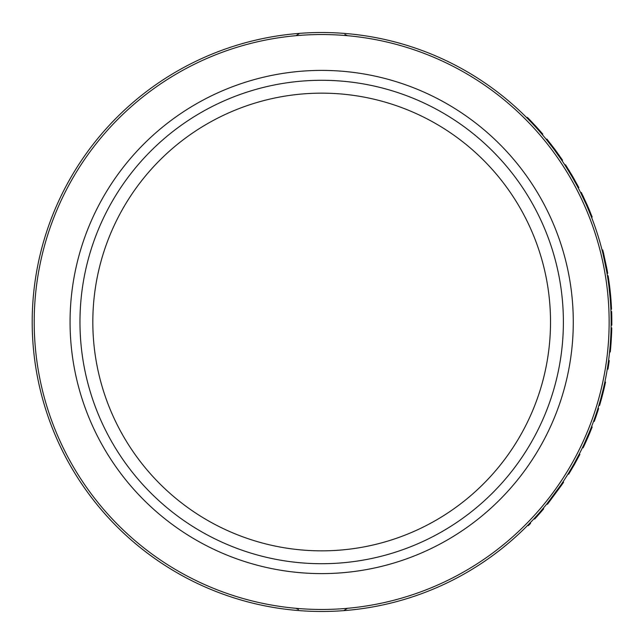 <?xml version="1.0" encoding="UTF-8"?>
<svg xmlns="http://www.w3.org/2000/svg" width="644" height="644" viewBox="0 0 644 644"><rect width="100%" height="100%" fill="white"/><g stroke="black" fill="none" stroke-linecap="round" stroke-linejoin="round"><path stroke-width="0.97" d="M546.909 503.841L547.424 504.26A290.146 290.146 0 0 0 547.883 503.697L547.36 503.278L561.23 484.505L561.785 484.884A290.146 290.146 0 0 0 563.556 482.235L563.001 481.865M568.837 472.68L572.452 466.578M573.088 465.483L573.724 464.356L574.311 464.686L579.576 454.922L578.98 454.616L579.27 454.06L579.866 454.366L579.27 454.06L579.866 454.366L579.576 454.922M574.158 463.591L578.98 454.616M582.917 446.686L584.366 443.603M584.189 443.998L584.792 444.279A290.146 290.146 0 0 1 583.11 447.838L582.506 447.548A289.478 289.478 0 0 0 584.189 443.998L589.405 432.076A289.478 289.478 0 0 0 590.371 429.685A289.478 289.478 0 0 0 591.538 426.731L592.166 426.972A290.146 290.146 0 0 1 590.991 429.934L590.371 429.685M601.013 397.936L603.203 389.354M602.647 391.633L602.776 391.125M603.565 387.833L603.895 386.392M610.287 344.323L610.834 335.484M609.594 351.914A289.478 289.478 0 0 0 611.092 327.901L611.76 327.917A290.146 290.146 0 0 1 610.262 351.986L609.594 351.914M610.713 337.826L610.745 337.303M610.906 333.922L610.963 332.441M610.866 309.289L611.534 309.257A290.146 290.146 0 0 0 611.365 305.803L610.697 305.836L610.359 300.611L611.027 300.563A290.146 290.146 0 0 0 609.393 284.559L608.644 279.214A290.146 290.146 0 0 0 608.113 275.777L607.453 275.882M609.393 284.559L608.725 284.64L607.984 279.311L608.644 279.214M606.809 272.074L603.299 255.032M607.042 273.418L607.703 273.306A290.146 290.146 0 0 0 606.962 269.128L606.302 269.248L602.848 253.189L603.5 253.036A290.146 290.146 0 0 0 602.728 249.944L602.076 250.105M587.167 204.961L592.166 217.028L591.538 217.269L587.441 207.263M586.934 206.096L586.145 204.317M585.887 203.729L580.703 192.781L581.307 192.484L587.022 204.639L586.402 204.897M576.533 184.731L575.076 182.067M574.915 181.777L573.055 178.46M571.526 175.82L569.385 172.222M568.443 170.668L567.646 169.388M567.171 168.615L566.696 167.851M576.646 184.941L572.057 176.738M571.727 176.166L564.989 165.17L565.545 164.808L572.975 176.979L572.395 177.317M577.797 187.106L577.555 186.647M553.929 149.223A289.478 289.478 0 0 1 561.987 160.622L562.542 160.251A290.146 290.146 0 0 0 561.785 159.116L561.23 159.495L553.317 148.402M548.326 141.93A289.478 289.478 0 0 1 553.751 148.981L546.337 139.458L546.853 139.032L554.854 149.344L554.315 149.738M542.272 134.564L542.779 134.129A290.146 290.146 0 0 0 540.702 131.714L540.203 132.157L540.461 131.44L536.001 126.433L535.51 126.884L536.267 127.721M539.543 131.4L537.007 128.534M535.011 126.337L532.636 123.785M531.67 122.754L529.891 120.903M536.001 126.433L529.956 120.009L529.135 120.122L529.618 119.655A290.146 290.146 0 0 0 527.38 117.385L526.905 117.86M321.678 563.709A241.709 241.709 0 0 1 79.969 322A241.709 241.709 0 0 1 321.678 80.291A241.709 241.709 0 0 1 563.379 322A241.709 241.709 0 0 1 321.678 563.709M70.067 322A251.603 251.603 0 0 1 321.678 70.397A251.603 251.603 0 0 1 573.281 322A251.603 251.603 0 0 1 321.678 573.603A251.603 251.603 0 0 1 70.067 322M32.2 322A289.478 289.478 0 0 0 321.678 611.478A289.478 289.478 0 0 0 611.148 322A289.478 289.478 0 0 0 321.678 32.522A289.478 289.478 0 0 0 32.2 322M296.256 35.492L299.09 33.705M298.43 609.49L296.256 608.508M344.918 34.51L347.092 35.492M347.092 608.508L344.258 610.295M561.785 159.116L554.854 149.344M559.491 155.784A290.146 290.146 0 0 0 558.912 154.963M557.487 152.95A290.146 290.146 0 0 0 556.963 152.234M551.361 144.723L550.958 144.208M557.462 152.918L556.98 152.258M555.772 150.583L555.249 149.883M553.14 148.168L552.278 147.025M559.725 157.297L558.211 155.14M556.368 152.548L555.442 151.276M577.571 185.263L577.322 184.788M574.4 179.475L573.104 177.205M572.114 175.498L571.502 174.452M569.562 171.224L569.006 170.306M578.819 187.613L578.223 187.927L578.819 187.613L572.975 176.979M583.472 196.919L583.078 196.09M590.717 213.373L590.411 212.625M590.073 211.787L588.664 208.415M588.519 208.084L588.149 207.223M590.371 214.315L590.154 213.768M587.722 207.932L587.159 206.619M586.942 206.12L586.571 205.275M586.008 203.995L584.317 200.292M584.253 200.147L582.49 196.42M606.962 269.128L603.5 253.036M611.365 305.803L611.027 300.563M610.898 298.888L609.61 286.274M610.23 298.945L608.942 286.355M610.963 311.559L611.631 311.535A290.146 290.146 0 0 1 611.8 325.188L611.132 325.18M610.85 345.635L611.502 335.516M610.786 346.464L610.834 345.86M611.011 343.606L611.462 336.393M611.534 334.759L611.575 333.946M607.807 365.873L608.467 365.977A290.146 290.146 0 0 1 607.968 369.125L607.308 369.012M608.467 365.977A290.146 290.146 0 0 0 609.24 360.568L608.58 360.479M601.327 399.328L603.855 389.507M604.869 381.956L605.529 382.093A290.146 290.146 0 0 1 599.556 405.454L598.912 405.261M601.102 400.125L601.263 399.554M601.858 397.364L603.645 390.361M604.032 388.775L604.217 387.986M597.986 408.304L598.622 408.505A290.146 290.146 0 0 1 594.251 421.434L593.615 421.208M583.303 447.435L588.495 435.964A290.146 290.146 0 0 0 590.017 432.333L589.405 432.076A289.478 289.478 0 0 1 587.835 435.819M584.953 443.933L590.017 432.333A290.146 290.146 0 0 0 590.991 429.934M585.573 442.581L586.781 439.908M587.239 438.87L588.197 436.664M574.311 464.686L568.7 474.185L568.129 473.831M547.883 503.697L561.785 484.884M543.15 508.398L543.665 508.824A290.146 290.146 0 0 1 534.633 519.064L534.142 518.605M530.084 522.896L530.567 523.363A290.146 290.146 0 0 1 528.346 525.641L527.871 525.174M321.678 611.478A289.478 289.478 0 0 0 611.148 322A289.478 289.478 0 0 0 321.678 32.522M92.825 322A228.845 228.845 0 0 1 321.678 93.155A228.845 228.845 0 0 1 550.523 322A228.845 228.845 0 0 1 321.678 550.845A228.845 228.845 0 0 1 92.825 322M609.144 322A287.466 287.466 0 0 1 321.678 609.466A287.466 287.466 0 0 1 34.204 322A287.466 287.466 0 0 1 321.678 34.535A287.466 287.466 0 0 1 609.144 322"/></g></svg>
